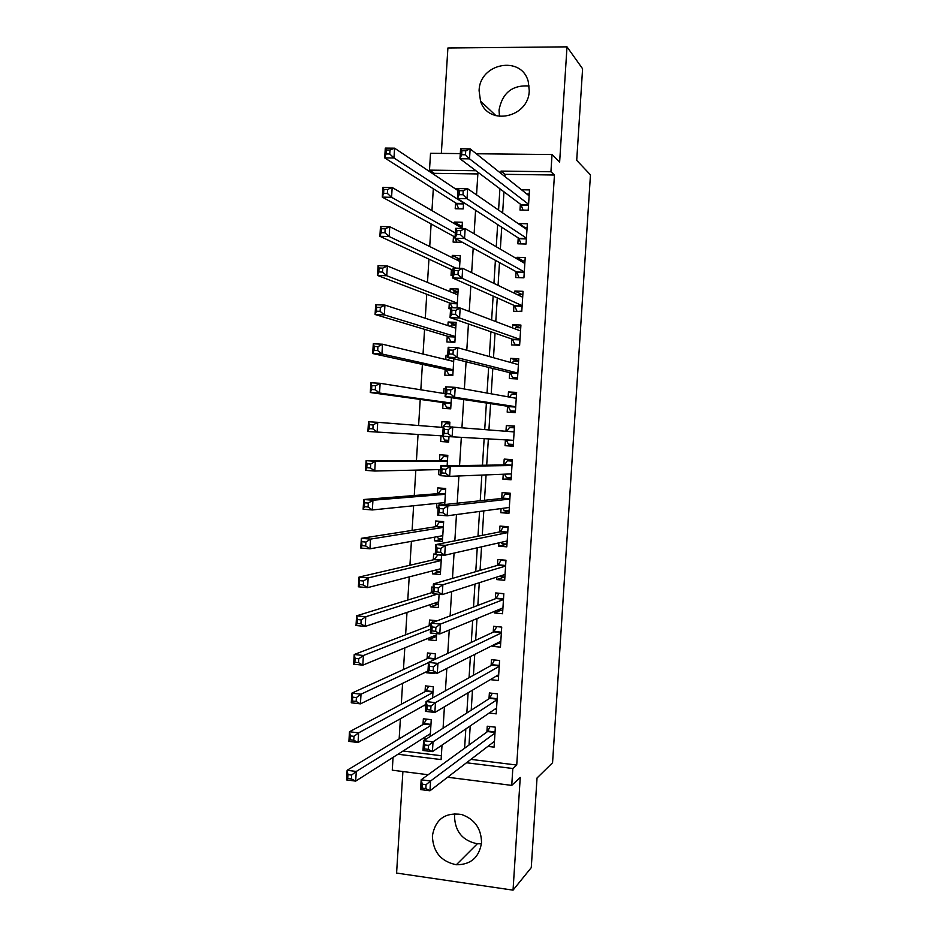 <?xml version="1.0" encoding="UTF-8"?>
<svg xmlns="http://www.w3.org/2000/svg" width="937" height="937" viewBox="0 0 937 937"><rect width="100%" height="100%" fill="white"/><g stroke="black" fill="none" stroke-linecap="round" stroke-linejoin="round"><path stroke-width="1.41" d="M499.468 116.469L499.046 110.039C502.337 92.857 512.363 84.834 529.136 85.993M479.1 90.76L480.529 101.114C488.083 126.319 528.726 117.91 529.253 90.678L528.292 81.753C521.78 54.943 479.475 63.002 479.1 90.76M481.442 843.768L477.331 843.768C462.714 840.782 455.113 831.681 454.527 816.455L454.855 813.656M432.379 835.851C432.999 851.909 440.987 861.536 456.342 864.746C470.819 864.769 479.217 857.414 481.536 842.679C481.302 828.507 474.614 819.102 461.472 814.464C445.052 812.215 435.354 819.348 432.379 835.851M477.858 173.942L434.264 173.333L429.486 170.124L430.528 153.293L460.29 153.598M402.898 771.538L396.585 873.061L513.043 890.15L531.267 867.627L537.03 777.991L552.561 762.765L590.462 174.856L576.712 160.344L582.591 68.764L567.002 46.85L447.898 47.998L441.339 153.41M428.115 774.747L392.263 770.179L393.06 757.365M434.264 173.333L434.182 174.669M433.316 188.759L431.957 210.614M431.125 223.955L429.72 246.536M428.947 259.127L427.495 282.4M426.757 294.253L425.269 318.24M424.578 329.344L423.044 354.034M422.4 364.399L420.83 389.792M420.233 399.42L418.605 425.515M418.054 434.44L416.426 460.606M415.841 470.116L414.259 495.521M413.627 505.746L412.093 530.401M411.413 541.34L409.926 565.245M409.211 576.899L407.771 600.043M406.998 612.411L405.616 634.817M404.796 647.889L403.449 669.545M402.594 683.331L401.294 704.237M400.404 718.738L399.15 738.895M520.375 204.137L520 210.052L528.21 210.228L529.499 189.918L521.522 189.778M518.231 237.916L517.856 243.819L526.055 244.042L527.355 223.756L519.145 223.568L519.098 224.236M516.088 271.648L515.713 277.551L523.912 277.82L525.2 257.558L517.001 257.312L516.908 258.835M513.956 305.345L513.581 311.248L521.768 311.564L523.057 291.325L514.858 291.032L514.718 293.386M511.825 339.018L511.45 344.91L519.625 345.273L520.913 325.057L512.726 324.717L512.527 327.915M509.681 372.645L509.318 378.536L517.482 378.958L518.77 358.754L510.595 358.356L510.337 362.396M507.549 406.248L507.186 412.128L515.35 412.596L516.627 392.416L508.463 391.971L508.147 396.855M505.418 439.863L505.055 445.684L513.207 446.211L514.495 426.042L506.331 425.55L505.968 431.266M503.239 474.227L502.923 479.205L511.075 479.779L512.352 459.645L504.2 459.095L503.825 464.963M501.061 508.568L500.803 512.691L508.943 513.324L510.22 493.202L502.08 492.604L501.705 498.461M498.894 542.863L498.683 546.154L506.812 546.833L508.088 526.723L499.948 526.079L499.585 531.935M496.715 577.122L496.563 579.57L504.692 580.296L505.968 560.221L497.828 559.53L497.465 565.374M494.549 611.346L494.443 612.962L502.56 613.735L503.837 593.683L495.708 592.934L495.345 598.778M492.37 645.534L492.323 646.319L500.44 647.139L501.717 627.099L493.6 626.303L493.225 632.147M490.297 679.641L498.32 680.508L499.597 660.491L491.48 659.648L491.105 665.481M489.173 713.045L496.2 713.853L497.477 693.848L489.372 692.958L488.997 698.779M430.212 736.482L431.254 719.686L423.348 718.761L422.997 724.512M425.855 704.659L424.192 705.385M432.613 697.936L433.316 686.751L425.41 685.872L425.047 691.635M427.904 671.899L426.23 672.719L426.288 671.806M435.037 659.343L435.377 653.792L427.459 652.96L427.108 658.723M435.354 636.855L428.279 639.795L428.385 638.191M437.274 620.774L429.521 620.013L429.158 625.787M437.989 604.224L430.341 606.825L430.481 604.541M433.199 587.183L431.582 587.042L431.219 592.816M440.519 571.687L432.402 573.842L432.589 570.856M435.26 554.165L433.644 554.025L433.281 559.811M442.545 539.29L434.463 540.813L434.698 537.135M434.463 540.813L442.405 541.469L443.658 521.616L435.705 520.984L435.342 526.77M438.176 507.573L436.537 507.749L436.806 503.392M444.724 504.539L445.719 488.482L437.766 487.908L437.415 493.694M440.238 474.602L438.598 474.661L438.914 469.601M447.148 465.712L447.804 455.323L439.84 454.785L439.476 460.582M448.636 441.889L440.671 441.538L441.022 435.775M449.865 422.376L441.913 421.65L441.55 427.319M445.602 388.75L443.986 388.468L443.669 393.446M443.096 402.57L442.732 408.38L450.709 408.837L451.411 397.675M447.663 355.662L446.059 355.252L445.789 359.55M445.169 369.377L444.806 375.187L452.794 375.596L453.848 358.73M455.979 324.635L448.132 322.012L447.909 325.619M447.254 336.137L446.89 341.958L454.867 342.321L456.12 322.34L448.132 322.012M458.017 291.993L450.205 288.725L450.029 291.641M449.327 302.874L448.964 308.706L450.592 308.765M459.493 259.022L452.29 255.414L452.149 257.64M451.411 269.575L451.037 275.408L452.676 275.466M460.992 225.946L454.375 222.069L454.281 223.603M453.485 236.253L453.121 242.086L461.133 242.296L461.168 241.629M403.074 751.005L441.35 755.737M426.312 738.977L422.704 738.543M425.785 705.795L424.18 705.608M426.23 672.719L434.147 673.574L434.182 672.883M428.279 639.795L436.209 640.592L436.642 633.623M430.341 606.825L438.27 607.586L439.102 594.316M432.402 573.842L440.343 574.545L441.561 554.962M438.153 507.877L436.537 507.749M440.226 474.778L438.598 474.661M440.671 441.538L448.636 442.053L448.975 436.619M449.584 426.733L449.877 422.13L441.913 421.65M445.614 388.55L443.986 388.468M447.687 355.334L446.059 355.252M457.022 307.922L458.205 289.018L450.205 288.725M459.505 268.228L460.29 255.649L452.29 255.414M462 228.487L462.386 222.256L454.375 222.069M455.569 202.884L455.206 208.728L463.218 208.892L463.616 202.497M458.099 188.724L456.46 188.688L456.401 189.52M470.901 759.38L516.732 765.037L554.446 175.02L505.078 174.329L504.938 176.578M503.965 191.816L502.642 212.875M501.728 227.211L500.346 249.148M499.503 262.583L498.062 285.375M497.266 297.907L495.778 321.555M495.041 333.197L493.494 357.7M492.815 368.44L491.211 393.809M490.59 403.66L488.927 429.872M488.364 438.891L486.701 465.185M486.08 474.907L484.476 500.299M483.808 510.876L482.262 535.378M481.548 546.821L480.049 570.41M479.275 582.72L477.847 605.407M477.003 618.584L475.633 640.369M474.743 654.401L473.431 675.296M472.482 690.182L471.217 710.176M470.222 725.929L469.015 745.032M487.837 746.402L494.08 747.152L495.357 727.171L487.252 726.222L486.889 732.043M476.289 153.762L552.034 154.535L559.635 162.054L567.002 46.85M552.034 154.535L550.933 171.752L501.037 171.084L500.885 173.357M554.446 175.02L550.933 171.752M516.732 765.037L512.82 768.504L511.743 785.393L447.628 777.23M513.043 890.15L520.246 777.464L511.743 785.393M475.937 170.745L429.486 170.124M397.979 754.238L441.104 759.591L442.018 745.114M443.072 728.225L444.419 706.791M445.415 690.827L446.82 668.432M447.769 653.394L449.233 630.039M450.123 615.914L451.646 591.587M452.477 578.387L454.07 553.088M454.832 540.813L456.483 514.554M457.197 503.204L458.907 475.973M459.563 465.548L461.332 437.345M461.941 427.67L463.698 399.56M464.365 388.984L466.076 361.787M466.79 350.262L468.441 323.968M469.226 311.482L470.819 286.113M471.662 272.655L473.197 248.2M474.11 233.793L475.586 210.263M476.546 194.873L477.964 172.267M466.509 762.753L512.82 768.504M499.913 188.77L498.578 210.075M497.652 224.575L496.259 246.747M495.404 260.334L493.94 283.384M493.143 296.069L491.632 319.985M490.894 331.757L489.325 356.54M488.645 367.409L487.029 393.06M486.397 403.015L484.722 429.533M484.148 438.645L482.473 465.244M481.852 475.071L480.224 500.756M479.557 511.45L477.987 536.222M477.261 547.794L475.75 571.652M474.965 584.102L473.525 607.047M472.681 620.364L471.288 642.395M470.397 656.591L469.062 677.709M468.113 692.771L466.837 712.987M465.83 728.916L464.611 748.23M505.078 174.329L501.037 171.084M458.029 189.742L456.46 188.688M498.414 643.239L492.323 646.319M501.026 610.221L494.443 612.962M503.872 577.18L496.563 579.57M506.987 544.186L498.683 546.154M509.06 511.497L500.803 512.691M511.145 478.772L502.923 479.205M513.218 446.012L505.055 445.684M514.472 426.347L506.331 425.55M516.556 393.54L508.463 391.971M518.641 360.698L510.595 358.356M514.846 328.793L515.795 327.622L520.738 327.821L512.726 324.717M521.722 294.382L514.858 291.032M523.139 260.931L517.001 257.312M524.779 227.457L519.145 223.568M493.096 742.362L494.373 742.514M426.077 784.679L422.306 784.187L422.06 788.111L425.831 788.603L426.077 784.679L430.575 781.001L429.954 790.781L420.561 789.563L421.17 779.795L430.575 781.001L494.982 733.003M494.455 741.331L429.954 790.781L425.831 788.603M422.306 784.187L421.17 779.795L487.556 731.563L490.028 726.55M422.06 788.111L420.561 789.563M430.306 734.842L428.806 734.667M351.387 778.928L351.633 775.063L347.955 774.583L347.721 778.448L351.387 778.928L355.673 781.107L346.538 779.912L347.123 770.284L356.271 771.456L355.673 781.107L430.388 733.671M426.593 719.136L423.77 724.043L347.123 770.284L347.955 774.583M430.903 725.437L356.271 771.456L351.633 775.063M346.538 779.912L347.721 778.448M494.642 709.332L496.469 709.532M428.537 745.419L424.754 744.962L424.508 748.886L428.291 749.342L428.537 745.419L433.023 741.846L432.414 751.638L422.997 750.478L423.606 740.71L433.023 741.846L497.102 699.681M496.575 708.021L432.414 751.638L428.291 749.342M424.754 744.962L423.606 740.71L489.664 698.358L492.253 693.275M424.508 748.886L422.997 750.478M496.036 676.245L498.578 676.514M430.985 706.111L427.213 705.678L426.967 709.602L430.739 710.035L430.985 706.111L435.471 702.645L434.862 712.448L425.445 711.359L426.054 701.579L435.471 702.645L499.222 666.336M498.695 674.675L434.862 712.448L430.739 710.035M427.213 705.678L426.054 701.579L491.773 665.118L494.49 659.964M426.967 709.602L425.445 711.359M497.196 643.122L500.674 643.473M433.456 666.746L429.673 666.348L429.427 670.283L433.21 670.693L433.456 666.746L437.93 663.396L437.321 673.211L427.893 672.192L428.502 662.4L437.93 663.396L501.342 632.955M500.815 641.295L437.321 673.211L433.21 670.693M429.673 666.348L428.502 662.4L493.881 631.843L496.739 626.619M429.427 670.283L427.893 672.192M497.992 609.928L502.771 610.385M499.257 593.262L503.825 593.835M435.916 627.345L432.133 626.97L431.887 630.906L435.67 631.292L435.916 627.345L440.39 624.101L439.781 633.927L430.341 632.979L430.95 623.175L440.39 624.101L503.462 599.528M502.935 607.89L439.781 633.927L435.67 631.292M432.133 626.97L430.95 623.175L496.001 598.532L498.929 593.379M431.887 630.906L430.341 632.979M353.764 740.218L354.01 736.341L350.333 735.896L350.098 739.761L353.764 740.218L358.051 742.502L348.904 741.378L349.489 731.738L358.637 732.851L358.051 742.502L425.878 704.437M428.771 686.247L425.82 691.225L349.489 731.738L350.333 735.896M432.953 692.513L358.637 732.851L354.01 736.341M348.904 741.378L350.098 739.761M356.142 701.45L356.388 697.573L352.71 697.151L352.476 701.028L356.142 701.45L360.429 703.863L351.27 702.797L351.855 693.146L361.014 694.188L360.429 703.863L427.963 670.986M430.973 653.335L427.869 658.371L351.855 693.146L352.71 697.151M428.49 662.623L361.014 694.188L356.388 697.573M351.27 702.797L352.476 701.028M436.431 636.961L432.355 636.551M358.531 662.646L358.766 658.77L355.088 658.371L354.854 662.26L358.531 662.646L362.806 665.165L353.636 664.181L354.221 654.518L363.392 655.49L362.806 665.165L436.572 634.817M430.891 624.136L429.919 625.494L354.221 654.518L355.088 658.371M433.199 620.376L431.641 622.906M430.575 629.125L363.392 655.49L358.766 658.77M353.636 664.181L354.854 662.26M438.481 604.271L433.901 603.393M360.921 623.796L361.155 619.907L357.477 619.544L357.231 623.433L360.921 623.796L365.184 626.431L356.001 625.506L356.599 615.832L365.781 616.745L365.184 626.431L438.633 601.812M432.941 591.294L431.98 592.582L356.599 615.832L357.477 619.544M437.274 594.14L365.781 616.745L361.155 619.907M356.001 625.506L357.231 623.433M499.562 576.208L504.879 577.262M502.349 559.916L501.026 560.279L505.933 560.701M438.387 587.897L434.592 587.546L434.346 591.493L438.141 591.844L438.387 587.897L442.861 584.758L442.241 594.608L432.789 593.718L433.409 583.903L442.861 584.758L505.593 566.077M505.066 574.44L442.241 594.608L438.141 591.844M434.592 587.546L433.409 583.903L498.109 565.187L501.026 560.279M434.346 591.493L432.789 593.718M438.094 554.657L434.042 559.635L358.976 577.11L368.159 577.942L367.573 587.651L440.706 568.759M441.55 555.172L437.38 554.821M440.531 571.547L436.361 571.183L435.506 570.106M363.31 584.899L367.573 587.651L358.379 586.796L358.976 577.11L359.621 584.559L363.31 584.899L363.544 581.01L359.855 580.671M441.222 560.49L368.159 577.942L363.544 581.01M358.379 586.796L359.621 584.559M501.225 542.324L502.08 543.718L506.987 544.116M506.156 526.571L503.134 527.144L508.041 527.531M440.858 548.391L437.064 548.075L436.818 552.022L440.613 552.35L440.858 548.391L445.321 545.381L444.712 555.231L435.248 554.411L435.857 544.584L445.321 545.381L507.725 532.591M507.186 540.965L444.712 555.231L440.613 552.35M437.064 548.075L435.857 544.584L500.229 531.806L503.134 527.144M436.818 552.022L435.248 554.411M442.943 521.558L439.43 522.073L436.092 526.653L361.354 538.33L370.548 539.103L369.951 548.824L442.768 535.683M443.599 522.401L439.43 522.073M442.58 538.798L438.399 538.447L437.11 536.702M365.699 545.966L369.951 548.824L360.757 548.028L361.354 538.33L362.01 545.65L365.699 545.966L365.934 542.066L362.244 541.75M443.295 527.402L370.548 539.103L365.934 542.066M360.757 548.028L362.01 545.65M502.888 508.322L504.188 510.56L509.096 510.934M510.208 493.494L505.242 493.975L510.15 494.326M443.33 508.85L439.535 508.557L439.277 512.504L443.084 512.808L443.33 508.85L447.792 505.945L447.172 515.807L437.708 515.057L438.317 505.219L447.792 505.945L509.857 499.07M509.318 507.456L447.172 515.807L443.084 512.808M439.535 508.557L438.317 505.219L502.349 498.402L505.242 493.975M439.277 512.504L437.708 515.057M445.696 488.997L441.479 489.29L438.153 493.635L363.732 499.515L372.938 500.217L372.34 509.951L444.841 502.572M445.661 489.594L441.479 489.29M438.727 503.192L440.003 505.031M368.089 506.976L372.34 509.951L363.134 509.224L363.732 499.515L364.634 502.782L364.399 506.683L368.089 506.976L368.335 503.075L364.634 502.782M445.368 494.279L372.938 500.217L368.335 503.075M363.134 509.224L364.399 506.683M504.563 474.181L506.296 477.378L511.204 477.718M512.281 460.758L507.35 460.77L512.27 461.098M445.813 469.25L442.006 468.992L441.76 472.951L445.555 473.208L445.813 469.25L450.264 466.462L449.643 476.336L440.167 475.656L440.788 465.806L450.264 466.462L511.989 465.513M511.45 473.911L449.643 476.336L445.555 473.208M442.006 468.992L440.788 465.806L504.469 464.951L507.35 460.77M441.76 472.951L440.167 475.656M447.722 456.518L443.529 456.483L440.226 460.582L366.121 460.653L375.339 461.285L374.741 471.03L440.554 469.566M447.71 456.764L443.529 456.483M370.49 467.938L374.741 471.03L365.524 470.374L366.121 460.653L367.035 463.78L366.789 467.68L370.49 467.938L370.724 464.038L367.035 463.78M447.441 461.133L375.339 461.285L370.724 464.038M365.524 470.374L366.789 467.68M449.772 423.887L445.579 423.641L443.4 426.347M448.741 440.331L444.56 440.062L442.639 436.068M372.891 428.853L373.125 424.941L369.424 424.719L369.19 428.631L372.891 428.853L377.131 432.062L367.913 431.477L368.51 421.744L377.728 422.318L377.131 432.062L442.651 435.869M443.236 426.558L442.557 427.389L443.178 427.413M443.178 427.448L377.728 422.318L373.125 424.941M369.424 424.719L368.51 421.744M367.913 431.477L369.19 428.631M450.791 407.443L446.609 407.197L450.779 407.736M445.286 393.704L380.129 383.292L379.532 393.048L370.302 392.533L443.845 402.676L446.609 407.197M371.591 389.523L370.302 392.533L370.9 382.788L380.129 383.292L375.526 385.81L371.825 385.611L371.591 389.523L375.292 389.733L375.526 385.81M375.292 389.733L379.532 393.048L451.072 403.027M371.825 385.611L370.9 382.788M450.416 357.887L447.745 360.019M452.852 374.519L448.671 374.308L452.817 375.175M453.485 361.413L382.53 344.219L381.933 353.987L372.692 353.542L445.907 369.529L448.671 374.308M373.992 350.379L372.692 353.542L373.289 343.785L382.53 344.219L377.939 346.631L374.226 346.456L373.992 350.379L377.693 350.555L377.939 346.631M377.693 350.555L381.933 353.987L453.157 369.775M374.226 346.456L373.289 343.785M455.944 325.08L451.751 324.905L450.322 326.404M454.913 341.572L450.72 341.384L453.824 342.274M455.757 328.173L384.943 305.099L384.334 314.891L375.081 314.504L447.98 336.36L450.72 341.384M376.393 311.189L375.081 314.504L375.678 304.748L384.943 305.099L380.352 307.406L376.639 307.266L376.393 311.189L380.106 311.33L380.352 307.406M380.106 311.33L384.334 314.891L455.23 336.5M376.639 307.266L375.678 304.748M458.017 292.075L453.813 291.922L452.899 292.824M457.842 294.85L387.344 265.944L386.747 275.736L377.482 275.431L450.053 303.155L452.454 307.746M378.806 271.941L377.482 275.431L378.079 265.651L387.344 265.944L382.764 268.134L379.04 268.017L378.806 271.941L382.519 272.07L382.764 268.134M382.519 272.07L386.747 275.736L457.315 303.178M379.04 268.017L378.079 265.651M460.079 259.045L455.476 259.291M459.926 261.493L389.757 226.731L389.16 236.534L379.883 236.3L452.138 269.915L452.934 271.332M381.207 232.657L379.883 236.3L380.481 226.508L389.757 226.731L385.177 228.815L381.453 228.733L381.207 232.657L384.931 232.751L385.177 228.815M384.931 232.751L389.16 236.534L455.769 268.111M381.453 228.733L380.481 226.508M462.152 225.981L458.205 225.876M462.023 228.101L392.17 187.482L391.572 197.297L382.284 197.121L454.211 236.639L455.007 238.139M455.077 238.303L456.811 242.179M383.62 193.327L382.284 197.121L382.882 187.318L392.17 187.482L387.59 189.45L383.865 189.391L383.62 193.327L387.344 193.397L387.59 189.45M387.344 193.397L391.572 197.297L455.323 232.997M383.865 189.391L382.882 187.318M457.982 190.574L394.582 148.175L393.985 158.002L384.685 157.896L456.296 203.341L458.743 208.799M386.044 153.949L384.685 157.896L385.294 148.093L394.582 148.175L390.015 150.037L386.278 150.002L386.044 153.949L389.769 153.984L390.015 150.037M389.769 153.984L393.985 158.002L463.581 203.036M386.278 150.002L385.294 148.093M513.57 440.566L506.343 440.109L508.404 444.15L513.324 444.466M506.847 431.336L509.459 427.53L514.378 427.834M448.284 429.614L444.478 429.369L444.232 433.339L448.038 433.573L448.284 429.614L452.747 426.921L452.126 436.818L442.627 436.209L443.248 426.347L514.12 431.922M513.581 440.331L452.126 436.818L448.038 433.573M443.248 426.347L444.478 429.369M444.232 433.339L442.627 436.209M515.409 411.589L510.513 410.898L515.432 411.179M509.517 397.089L511.567 394.254L516.498 394.524M510.513 410.898L508.194 406.342L445.098 396.714L445.719 386.829L455.218 387.344L516.252 398.307M450.767 389.921L455.218 387.344L454.597 397.241L445.098 396.714L446.715 393.681L450.521 393.891L450.767 389.921L446.961 389.71L446.715 393.681M515.725 406.717L454.597 397.241L450.521 393.891M445.719 386.829L446.961 389.71M517.493 378.771L512.633 377.611L517.552 377.869M512.188 362.912L513.687 360.956L518.618 361.19M512.633 377.611L510.314 372.809L447.57 357.173L448.191 347.276L457.701 347.721L518.395 364.645M453.25 350.18L457.701 347.721L457.08 357.629L447.57 357.173L449.186 353.975L453.004 354.163L453.25 350.18L449.444 350.005L449.186 353.975M517.856 373.067L457.08 357.629L453.004 354.163M448.191 347.276L449.444 350.005M517.388 345.179L514.741 344.289L519.672 344.511M514.741 344.289L512.445 339.229L450.041 317.584L450.662 307.676L460.184 308.05L520.539 330.948M455.745 310.393L460.184 308.05L459.563 317.971L450.041 317.584L451.681 314.223L455.499 314.375L455.745 310.393L451.927 310.241L451.681 314.223M520 339.381L459.563 317.971L455.499 314.375M450.662 307.676L451.927 310.241M517.974 311.412L521.792 311.131M517.493 294.733L522.858 294.429M516.861 310.932L514.577 305.626L452.524 277.938L453.145 268.029L462.679 268.333L522.682 297.228M458.24 270.559L462.679 268.333L462.046 278.266L452.524 277.938L454.164 274.424L457.982 274.553L458.24 270.559L454.41 270.442L454.164 274.424M522.143 305.661L462.046 278.266L457.982 274.553M453.145 268.029L454.41 270.442M519.203 277.668L523.924 277.715M520.351 260.849L524.978 260.99M518.981 277.551L516.709 271.988L454.995 238.256L455.616 228.323L465.162 228.558L524.825 263.461M460.735 230.678L465.162 228.558L464.541 238.502L454.995 238.256L456.659 234.578L460.477 234.672L460.735 230.678L456.905 230.584L456.659 234.578M524.287 271.906L464.541 238.502L460.477 234.672M455.616 228.323L456.905 230.584M523.736 227.433L527.109 227.515M521.019 243.901L518.852 238.314L457.479 198.527L458.099 188.583L467.657 188.747L526.969 229.67M463.229 190.75L467.657 188.747L467.036 198.703L457.479 198.527L459.142 194.673L462.983 194.744L463.229 190.75L459.399 190.691L459.142 194.673M526.442 238.127L467.036 198.703L462.983 194.744M458.099 188.583L459.399 190.691M526.781 193.971L529.241 194.018M523.033 210.122L520.984 204.606L459.973 158.74L460.594 148.784L470.151 148.878L529.124 195.845M465.736 150.775L470.151 148.878L469.531 158.845L459.973 158.74L461.648 154.734L465.478 154.769L465.736 150.775L461.894 150.74L461.648 154.734M528.585 204.301L469.531 158.845L465.478 154.769M460.594 148.784L461.894 150.74M495.017 732.441L487.556 731.563M495.052 731.938L487.884 731.094M424.145 723.587L430.961 724.395M423.77 724.043L430.926 724.887M497.137 699.189L489.664 698.358M497.16 698.721L489.981 697.913M499.245 665.902L491.773 665.118M499.28 665.457L492.089 664.696M501.365 632.58L493.881 631.843M501.389 632.17L494.197 631.456M503.485 599.223L496.001 598.532M503.509 598.837L496.317 598.169M426.183 690.803L433.023 691.565M425.82 691.225L432.988 692.021M428.244 657.973L435.073 658.699M427.869 658.371L435.049 659.133M429.919 625.494L430.797 625.576M431.98 592.582L432.859 592.664M505.605 565.831L498.109 565.187M505.629 565.479L498.425 564.859M434.405 559.307L441.257 559.904M434.042 559.635L441.233 560.256M507.737 532.415L500.229 531.806M507.749 532.087L500.545 531.513M436.466 526.36L443.318 526.91M436.092 526.653L443.295 527.226M509.857 498.952L502.349 498.402M509.88 498.66L502.665 498.121M438.528 493.366L445.391 493.881M438.153 493.635L445.368 494.174M511.438 474.052L510.138 473.958M511.989 465.466L504.469 464.951M512 465.197L504.785 464.705M440.589 460.348L447.453 460.817M440.226 460.582L447.441 461.074M443.845 402.676L451.072 403.086M444.173 402.957L451.048 403.355M445.907 369.529L453.145 369.904M446.235 369.846L453.121 370.197M447.98 336.36L455.218 336.688M448.308 336.699L455.206 337.015M450.053 303.155L457.303 303.436M450.381 303.529L457.279 303.787M452.138 269.915L453.016 269.95M454.211 236.639L455.101 236.663M456.296 203.341L463.557 203.481M456.612 203.797L463.534 203.926M514.132 431.699L506.905 431.254M515.701 407.045L508.463 406.635M515.713 406.775L508.194 406.342M516.264 398.178L515.198 398.12M517.833 373.488L510.595 373.125M517.856 373.184L510.314 372.809M519.965 339.897L512.726 339.581M519.988 339.569L512.445 339.229M522.108 306.282L514.858 306.001M522.132 305.919L514.577 305.626M524.24 272.62L516.99 272.386M524.263 272.234L516.709 271.988M526.383 238.923L519.121 238.736M526.407 238.502L518.852 238.314M528.527 205.203L521.253 205.062M528.562 204.746L520.984 204.606M480.529 101.114L496.083 115.79M456.342 864.746L477.331 843.768M495.029 732.359L487.638 731.492M423.852 723.973L430.938 724.805M497.137 699.096L489.758 698.264M499.257 665.797L491.89 665.012M501.377 632.463L494.022 631.725M503.497 599.094L496.153 598.415M425.925 691.143L432.999 691.928M427.998 658.289L435.049 659.027M430.083 625.389L430.809 625.459M432.156 592.465L432.871 592.535M505.617 565.702L498.285 565.058M434.241 559.518L441.245 560.115M507.737 532.275L500.417 531.677M436.314 526.524L443.306 527.086M509.869 498.812L502.56 498.273M438.399 493.506L445.38 494.022M512 465.314L504.692 464.822M440.484 460.465L447.453 460.934M514.132 431.793L507.432 431.383"/></g></svg>
